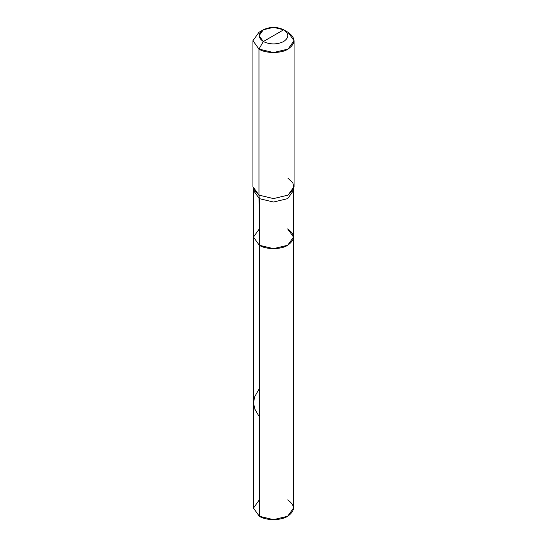 <?xml version="1.0" encoding="UTF-8"?>
<svg xmlns="http://www.w3.org/2000/svg" width="547" height="547" viewBox="0 0 547 547"><rect width="100%" height="100%" fill="white"/><g stroke="black" fill="none" stroke-linecap="round" stroke-linejoin="round"><path stroke-width="0.82" d="M293.541 237.077L287.674 245.261L273.5 248.653L259.326 245.261L258.963 195.115L273.5 198.595L288.037 195.115L293.787 188.64L293.541 190.452L287.674 198.636L273.5 202.028L259.326 198.636L253.459 190.452L253.459 508.081L259.326 516.259L259.326 198.636L273.5 202.028L287.674 198.636L293.541 190.452L293.541 508.081L287.674 516.259L273.5 519.65L259.326 516.259L259.326 245.261L253.459 237.077L259.326 228.899L253.459 237.077L259.326 245.261L273.5 248.653L287.674 245.261L293.541 237.077L287.674 228.899C295.318 234.355 295.318 239.805 287.674 245.261C281.295 249.678 265.705 249.678 259.326 245.261L253.459 237.077L259.326 245.261C265.705 249.678 281.295 249.678 287.674 245.261C295.318 239.805 295.318 234.355 287.674 228.899M259.326 499.896L253.459 508.081L259.326 516.259C265.705 520.676 281.295 520.676 287.674 516.259C295.318 510.802 295.318 505.353 287.674 499.896M273.5 35.658L263.326 41.531C257.835 37.613 257.835 33.702 263.326 29.784C270.109 26.612 276.891 26.612 283.674 29.784L263.326 41.531L258.963 49.086L273.5 52.56L288.037 49.086L294.06 40.697L288.037 32.3L283.674 29.784C289.165 33.702 289.165 37.613 283.674 41.531C276.891 44.704 270.109 44.704 263.326 41.531C270.109 44.704 276.891 44.704 283.674 41.531C289.165 37.613 289.165 33.702 283.674 29.784L273.5 35.658M293.787 188.64L292.946 182.876L288.037 178.329M294.06 40.697L294.06 186.725L288.037 195.115L273.5 198.595L258.963 195.115L258.963 49.086C265.507 53.613 281.493 53.613 288.037 49.086C295.879 43.493 295.879 37.893 288.037 32.3L283.674 29.784L273.5 27.35L263.326 29.784L259.107 35.658L263.326 41.531L258.963 49.086L252.94 40.697L258.963 32.3L252.94 40.697L258.963 49.086L258.963 195.115L253.213 188.64L253.459 190.452L259.326 198.636L258.963 195.115L252.94 186.725L252.94 40.697M259.326 416.8L254.936 409.32L253.459 403.009L254.69 396.719L259.326 388.643M283.674 29.784L288.037 32.3M263.326 29.784L258.963 32.3"/></g></svg>
